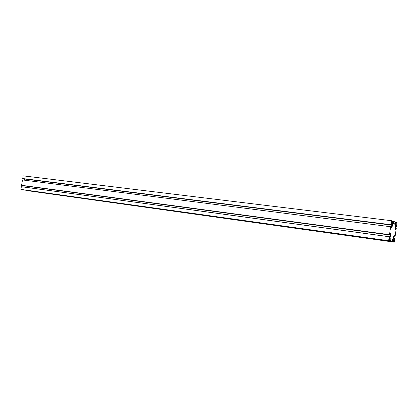 <?xml version="1.0" encoding="UTF-8"?>
<svg xmlns="http://www.w3.org/2000/svg" width="418" height="418" viewBox="0 0 418 418"><rect width="100%" height="100%" fill="white"/><g stroke="black" fill="none" stroke-linecap="round" stroke-linejoin="round"><path stroke-width="0.63" d="M392.345 225.339L392.115 227L392.345 225.339M390.543 236.045L390.893 235.277L390.668 236.938L390.543 236.045M393.479 237.706L393.719 236.071L393.479 237.706M395.25 227.146L394.916 227.894L395.125 226.253L395.25 227.146M392.596 241.729L24.004 189.965L392.596 241.729L392.324 240.23L393.098 238.542L393.589 238.673L393.86 239.911L393.761 241.176L393.505 241.452L393.39 240.914L393.176 241.876L29.077 190.895L394.273 242.153L394.838 238.281L394.211 239.822L393.96 237.868L394.388 235.506L394.968 234.508L395.182 234.906L395.125 236.264L394.211 236.139M389.404 240.016L389.832 239.995L389.764 241.008L20.9 189.401L21.349 186.71L389.195 236.745L389.362 238.542L390.156 236.834L390.302 233.458L389.978 233.061L389.822 234.493L389.492 234.676L390.647 226.739L22.488 179.933L21.584 185.31L389.492 234.676M23.042 186.94L23.251 185.555M21.971 185.383L389.712 234.738L21.584 185.31M24.181 180.148L24.385 178.768M22.724 178.533L391.159 224.743L23.11 178.611L22.724 178.533L23.173 175.847L391.525 220.709L392.654 221.101L392.434 222.068L392.314 221.503L392.053 221.765L391.953 223.06L392.23 224.346L392.737 224.513L393.505 222.851L393.385 221.979L393.589 222.292M396.039 228.458L395.35 228.369L396.248 228.521L395.125 236.264M396.045 228.458L395.627 230.046L395.381 228.076L395.809 225.715L396.551 224.79L396.541 226.509L395.627 226.394M395.428 222.193L397.1 222.642L396.541 226.509M20.9 189.401L388.62 240.721L389.195 236.745M23.1 178.606L391.159 224.743L391.431 223.071L391.87 224.414L391.603 226.869L390.82 228.552L390.647 226.739M390.945 224.675L391.525 220.709M396.018 222.266L396.28 223.792L395.522 225.438L395.031 225.276L394.764 224.006L394.864 222.726L395.12 222.47L395.235 223.024L395.449 222.068L393.233 221.3L393.338 222.277M392.633 221.226L393.233 221.3M392.533 240.69L392.262 240.653L392.533 240.69M393.39 240.914L392.706 240.815L393.39 240.914M394.273 242.153L393.176 241.876M389.654 240.052L389.445 240.413L389.482 239.488L390.036 238.02L390.773 237.915L391.034 239.895L390.814 240.763L390.574 240.183L390.355 241.16M389.764 241.008L388.62 240.721M393.934 238.129L394.629 238.223L393.934 238.129M393.928 238.385L394.524 238.464M393.975 238.856L394.456 238.924M394.007 239.08L394.566 239.153M394.059 239.498L394.508 239.561M394.696 234.843L395.182 234.906M394.519 235.229L395.12 235.313M394.482 235.308L394.994 235.381L394.482 235.308M394.44 235.397L394.958 235.47M394.273 235.841L394.89 235.924M394.216 236.113L394.926 236.207M395.35 228.62L395.935 228.698M395.397 229.09L395.872 229.153M395.412 229.2L395.883 229.257M395.412 229.216L395.966 229.283M395.428 229.32L395.982 229.388M395.48 229.738L395.919 229.796M396.102 225.083L396.593 225.145M395.919 225.474L396.536 225.553M395.888 225.548L396.41 225.615L395.888 225.548M395.846 225.636L396.368 225.704M395.684 226.081L396.306 226.159M395.632 226.352L396.342 226.441M389.832 233.396L390.302 233.458M389.848 234.305L390.422 234.378M23.241 185.738L390.407 235.109M23.047 186.909L390.156 236.834M389.393 237.434L389.968 237.513M389.132 238.234L389.602 238.302M391.279 223.426L391.75 223.484M391.295 224.341L391.87 224.414M24.375 178.982L391.849 225.145M390.678 226.749L391.603 226.869M390.84 227.47L391.415 227.544M390.584 228.259L391.049 228.317M395.318 222.909L395.914 222.982M394.806 223.128L395.945 223.269M394.801 223.155L396.076 223.316L394.801 223.155M394.749 223.604L396.28 223.792M394.801 224.294L396.097 224.456M394.916 225.109L395.747 225.213M394.832 222.946L395.104 222.982M392.518 221.953L393.129 222.031M391.995 222.177L393.166 222.319M391.938 222.658L393.505 222.851M391.99 223.358L393.322 223.52M392.11 224.179L392.962 224.283M392.021 221.989L392.298 222.021M392.016 222.015L392.434 222.068L392.016 222.015M392.988 238.589L393.589 238.673M392.821 238.887L393.746 239.012M392.445 239.713L393.86 239.911M392.298 240.413L393.84 240.627M392.695 241.071L393.281 241.155M390.156 237.832L390.773 237.915M389.984 238.129L390.935 238.26M389.602 238.971L391.055 239.169M389.456 239.676L391.034 239.895M389.874 240.089L390.569 240.183L389.874 240.089M389.858 240.345L390.459 240.428"/></g></svg>

